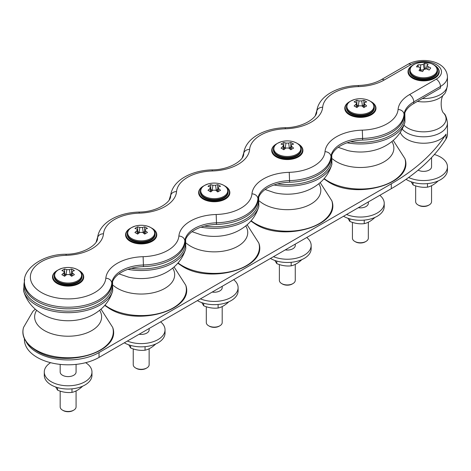 <?xml version="1.0" encoding="UTF-8"?>
<svg xmlns="http://www.w3.org/2000/svg" width="471" height="471" viewBox="0 0 471 471"><rect width="100%" height="100%" fill="white"/><g stroke="black" fill="none" stroke-linecap="round" stroke-linejoin="round"><path stroke-width="0.71" d="M347.934 218.273L349.829 221.429C354.634 223.437 359.438 224.184 364.236 223.654C367.751 222.895 371.266 220.864 374.781 217.567L374.781 217.502M349.829 221.429L349.829 218.88M364.236 223.654L364.236 220.116M346.562 214.505A23.844 13.765 0 0 0 371.313 215.518A23.844 13.765 0 0 0 384.224 203.284A23.844 13.765 0 0 0 379.814 195.312M358.319 207.717A7.948 4.586 0 0 0 368.328 203.284L368.328 201.941M343.518 216.266A23.844 13.765 0 0 0 369.5 219.25A23.844 13.765 0 0 0 384.224 206.534L384.224 203.284M368.328 222.188L368.328 238.167A7.948 4.586 180 0 1 365.996 241.411A7.948 4.586 180 0 1 354.757 241.411A7.948 4.586 180 0 1 352.432 238.167L352.432 222.371M361.969 106.022A2.873 1.66 0 0 0 362.411 105.816L363.712 105.062M357.042 105.062L358.343 105.816A2.873 1.66 0 0 0 358.784 106.022M370.553 101.365A15.202 8.778 180 0 1 371.124 101.683L371.124 101.683A15.202 8.778 180 0 1 371.124 114.094A15.202 8.778 180 0 1 349.629 114.094A15.202 8.778 180 0 1 349.629 101.683A15.202 8.778 180 0 1 350.2 101.365M350.542 113.564A13.912 8.031 0 0 0 365.702 115.307A13.912 8.031 0 0 0 374.286 107.888L374.286 107.164A13.912 8.031 180 0 1 360.38 115.195A13.912 8.031 180 0 1 346.468 107.164L346.468 107.888A13.912 8.031 0 0 0 350.542 113.564M349.488 101.765A15.596 9.008 0 0 0 349.347 101.842A15.596 9.008 0 0 0 344.778 108.212A15.596 9.008 0 0 0 360.38 117.22A15.596 9.008 0 0 0 375.976 108.212A15.596 9.008 0 0 0 371.407 101.842A15.596 9.008 0 0 0 371.266 101.765M375.976 108.295A15.596 9.008 180 0 1 375.976 108.371A15.596 9.008 180 0 1 366.35 116.696A15.596 9.008 180 0 1 349.347 114.741A15.596 9.008 180 0 1 344.778 108.371A15.596 9.008 180 0 1 344.778 108.295M366.65 101.913A23.367 10.945 128 0 0 364.654 102.596L364.136 103.131L364.654 104.15A23.367 15.631 69.5 0 1 366.65 105.969A23.267 10.898 128 0 0 363.889 107.565A23.367 10.945 -128 0 0 361.722 105.84L359.032 105.84A23.367 10.945 128 0 0 356.865 107.565A23.267 10.898 -128 0 0 354.104 105.969A23.367 15.631 -69.5 0 1 356.1 104.15L356.618 103.131L356.1 102.596A23.367 10.945 -128 0 0 354.104 101.913A23.267 15.561 -69.5 0 1 356.865 100.323A23.367 15.631 69.5 0 1 359.032 100.906L361.722 100.906A23.367 15.631 -69.5 0 1 363.889 100.323A23.267 15.561 69.5 0 1 366.65 101.913M356.865 104.256L356.865 100.323M363.889 104.256L363.889 100.323M365.996 241.411L365.296 241.817A6.953 4.015 180 0 1 355.458 241.817L354.757 241.411M229.848 192.657A15.596 9.008 180 0 1 229.848 192.739A15.596 9.008 180 0 1 220.222 201.058A15.596 9.008 180 0 1 203.219 199.109A15.596 9.008 180 0 1 198.65 192.739A15.596 9.008 180 0 1 198.656 192.657M83.72 277.025A15.596 9.008 180 0 1 83.726 277.107A15.596 9.008 180 0 1 74.094 285.426A15.596 9.008 180 0 1 57.097 283.471A15.596 9.008 180 0 1 52.528 277.107A15.596 9.008 180 0 1 52.528 277.025M439.202 71.786A15.596 9.008 180 0 1 439.202 71.869A15.596 9.008 180 0 1 429.576 80.188A15.596 9.008 180 0 1 412.578 78.239A15.596 9.008 180 0 1 408.01 71.869A15.596 9.008 180 0 1 408.01 71.786M156.784 234.841A15.596 9.008 180 0 1 156.784 234.923A15.596 9.008 180 0 1 147.158 243.242A15.596 9.008 180 0 1 130.161 241.287A15.596 9.008 180 0 1 125.592 234.923A15.596 9.008 180 0 1 125.592 234.841M302.912 150.473A15.596 9.008 180 0 1 302.912 150.555A15.596 9.008 180 0 1 293.286 158.874A15.596 9.008 180 0 1 276.283 156.925A15.596 9.008 180 0 1 271.714 150.555A15.596 9.008 180 0 1 271.714 150.473M274.87 260.457L276.771 263.607C281.57 265.62 286.374 266.362 291.172 265.838C294.687 265.079 298.208 263.048 301.723 259.751L301.723 259.686M276.771 263.607L276.771 261.058M291.172 265.838L291.172 262.3M273.498 256.689A23.844 13.765 0 0 0 298.249 257.702A23.844 13.765 0 0 0 311.16 245.468A23.844 13.765 0 0 0 306.751 237.49M285.255 249.901A7.948 4.586 0 0 0 295.264 245.468L295.264 244.125M270.454 258.449A23.844 13.765 0 0 0 296.442 261.434A23.844 13.765 0 0 0 311.16 248.712L311.16 245.468M295.264 264.366L295.264 280.351A7.948 4.586 180 0 1 292.933 283.595A7.948 4.586 180 0 1 281.693 283.595A7.948 4.586 180 0 1 279.368 280.351L279.368 264.555M288.906 148.206A2.873 1.66 0 0 0 289.347 148L290.654 147.246M283.978 147.246L285.279 148A2.873 1.66 0 0 0 285.72 148.206M297.489 143.549A15.202 8.778 180 0 1 298.061 143.861A15.202 8.778 180 0 1 298.061 143.867A15.202 8.778 180 0 1 298.061 156.278A15.202 8.778 180 0 1 276.565 156.278A15.202 8.778 180 0 1 276.565 143.867A15.202 8.778 180 0 1 277.142 143.549M277.478 155.748A13.912 8.031 0 0 0 292.638 157.491A13.912 8.031 0 0 0 301.222 150.072L301.222 149.348A13.912 8.031 180 0 1 287.316 157.379A13.912 8.031 180 0 1 273.404 149.348L273.404 150.072A13.912 8.031 0 0 0 277.478 155.748M276.424 143.943A15.596 9.008 0 0 0 276.283 144.026A15.596 9.008 0 0 0 271.714 150.396A15.596 9.008 0 0 0 287.316 159.398A15.596 9.008 0 0 0 302.912 150.396A15.596 9.008 0 0 0 298.343 144.026A15.596 9.008 0 0 0 298.202 143.943M293.586 144.097A23.367 10.945 128 0 0 291.59 144.78L291.072 145.315L291.59 146.334A23.367 15.631 69.5 0 1 293.586 148.153A23.267 10.898 128 0 0 290.825 149.743A23.367 10.945 -128 0 0 288.658 148.024L285.968 148.024A23.367 10.945 128 0 0 283.801 149.743A23.267 10.898 -128 0 0 281.046 148.153A23.367 15.631 -69.5 0 1 283.036 146.334L283.56 145.315L283.036 144.78A23.367 10.945 -128 0 0 281.046 144.097A23.267 15.561 -69.5 0 1 283.801 142.501A23.367 15.631 69.5 0 1 285.968 143.084L288.658 143.084A23.367 15.631 -69.5 0 1 290.825 142.501A23.267 15.561 69.5 0 1 293.586 144.097M283.801 146.44L283.801 142.501M290.825 146.44L290.825 142.501M292.933 283.595L292.232 284.001A6.953 4.015 180 0 1 282.394 284.001L281.693 283.595M201.806 302.641L203.708 305.791C208.506 307.804 213.31 308.546 218.114 308.022C221.629 307.263 225.144 305.232 228.659 301.935L228.659 301.864M203.708 305.791L203.708 303.242M218.114 308.022L218.114 304.484M200.434 298.873A23.844 13.765 0 0 0 225.185 299.886A23.844 13.765 0 0 0 238.096 287.651A23.844 13.765 0 0 0 233.687 279.674M212.191 292.085A7.948 4.586 0 0 0 222.2 287.651L222.2 286.309M197.39 300.628A23.844 13.765 0 0 0 223.378 303.612A23.844 13.765 0 0 0 238.096 290.895L238.096 287.651M222.2 306.55L222.2 322.535A7.948 4.586 180 0 1 219.875 325.779A7.948 4.586 180 0 1 208.629 325.779A7.948 4.586 180 0 1 206.304 322.535L206.304 306.733M215.842 190.39A2.873 1.66 0 0 0 216.283 190.184L217.59 189.43M210.914 189.43L212.221 190.184A2.873 1.66 0 0 0 212.662 190.39M224.426 185.733A15.202 8.778 180 0 1 225.003 186.045L225.003 186.045A15.202 8.778 180 0 1 225.003 198.456A15.202 8.778 180 0 1 203.501 198.456A15.202 8.778 180 0 1 203.501 186.045A15.202 8.778 180 0 1 204.078 185.733M204.414 197.932A13.912 8.031 0 0 0 219.574 199.669A13.912 8.031 0 0 0 228.158 192.25L228.158 191.532A13.912 8.031 180 0 1 214.252 199.563A13.912 8.031 180 0 1 200.34 191.532L200.34 192.25A13.912 8.031 0 0 0 204.414 197.932M203.366 186.127A15.596 9.008 0 0 0 203.219 186.21A15.596 9.008 0 0 0 198.65 192.574A15.596 9.008 0 0 0 214.252 201.582A15.596 9.008 0 0 0 229.848 192.574A15.596 9.008 0 0 0 225.279 186.21A15.596 9.008 0 0 0 225.138 186.127M220.522 186.28A23.367 10.945 128 0 0 218.526 186.963L218.008 187.499L218.526 188.512A23.367 15.631 69.5 0 1 220.522 190.337A23.267 10.898 128 0 0 217.767 191.927A23.367 10.945 -128 0 0 215.594 190.207L212.91 190.207A23.367 10.945 128 0 0 210.737 191.927A23.267 10.898 -128 0 0 207.982 190.337A23.367 15.631 -69.5 0 1 209.978 188.512L210.496 187.499L209.978 186.963A23.367 10.945 -128 0 0 207.982 186.28A23.267 15.561 -69.5 0 1 210.737 184.685A23.367 15.631 69.5 0 1 212.91 185.268L215.594 185.268A23.367 15.631 -69.5 0 1 217.767 184.685A23.267 15.561 69.5 0 1 220.522 186.28M210.737 188.618L210.737 184.685M217.767 188.618L217.767 184.685M219.875 325.779L219.168 326.185A6.953 4.015 180 0 1 209.336 326.185L208.629 325.779M128.742 344.819L130.644 347.975C135.442 349.988 140.246 350.73 145.05 350.206C148.565 349.441 152.08 347.415 155.595 344.113L155.595 344.048M130.644 347.975L130.644 345.426M145.05 350.206L145.05 346.662M127.37 341.057A23.844 13.765 0 0 0 152.121 342.07A23.844 13.765 0 0 0 165.033 329.835A23.844 13.765 0 0 0 160.623 321.858M139.128 334.269A7.948 4.586 0 0 0 149.136 329.835L149.136 328.487M124.326 342.811A23.844 13.765 0 0 0 150.314 345.796A23.844 13.765 0 0 0 165.033 333.079L165.033 329.835M149.136 348.734L149.136 364.719A7.948 4.586 180 0 1 146.811 367.963A7.948 4.586 180 0 1 135.566 367.963A7.948 4.586 180 0 1 133.24 364.719L133.24 348.917M142.778 232.574A2.873 1.66 0 0 0 143.219 232.362L144.526 231.614M137.85 231.614L139.157 232.362A2.873 1.66 0 0 0 139.599 232.574M151.362 227.917A15.202 8.778 180 0 1 151.939 228.229L151.939 228.229A15.202 8.778 180 0 1 151.939 240.64A15.202 8.778 180 0 1 130.438 240.64A15.202 8.778 180 0 1 130.438 228.229A15.202 8.778 180 0 1 131.015 227.917M131.35 240.116A13.912 8.031 0 0 0 146.51 241.853A13.912 8.031 0 0 0 155.1 234.434L155.1 233.716A13.912 8.031 180 0 1 141.188 241.747A13.912 8.031 180 0 1 127.276 233.716L127.276 234.434A13.912 8.031 0 0 0 131.35 240.116M130.302 228.311A15.596 9.008 0 0 0 130.161 228.394A15.596 9.008 0 0 0 125.592 234.758A15.596 9.008 0 0 0 141.188 243.766A15.596 9.008 0 0 0 156.784 234.758A15.596 9.008 0 0 0 152.215 228.394A15.596 9.008 0 0 0 152.074 228.311M147.458 228.459A23.367 10.945 128 0 0 145.462 229.147L144.944 229.683L145.462 230.696A23.367 15.631 69.5 0 1 147.458 232.515A23.267 10.898 128 0 0 144.703 234.111A23.367 10.945 -128 0 0 142.53 232.391L139.846 232.391A23.367 10.945 128 0 0 137.673 234.111A23.267 10.898 -128 0 0 134.918 232.515A23.367 15.631 -69.5 0 1 136.914 230.696L137.432 229.683L136.914 229.147A23.367 10.945 -128 0 0 134.918 228.459A23.267 15.561 -69.5 0 1 137.673 226.869A23.367 15.631 69.5 0 1 139.846 227.452L142.53 227.452A23.367 15.631 -69.5 0 1 144.703 226.869A23.267 15.561 69.5 0 1 147.458 228.459M137.673 230.802L137.673 226.869M144.703 230.802L144.703 226.869M146.811 367.963L146.104 368.369A6.953 4.015 180 0 1 136.272 368.369L135.566 367.963M55.678 387.003L57.58 390.159C62.384 392.172 67.182 392.914 71.986 392.384C75.501 391.625 79.016 389.594 82.531 386.297L82.531 386.232M57.58 390.159L57.58 387.609M71.986 392.384L71.986 388.846M411.159 181.771L413.061 184.92C417.859 186.934 422.664 187.676 427.468 187.152C430.983 186.392 434.498 184.361 438.012 181.064L438.012 180.999M413.061 184.92L413.061 182.371M427.468 187.152L427.468 183.613M50.591 362.688A23.844 13.765 0 0 0 44.28 372.019A23.844 13.765 0 0 0 68.124 385.784A23.844 13.765 0 0 0 91.969 372.019A23.844 13.765 0 0 0 85.657 362.688M60.176 364.383L60.176 372.019A7.948 4.586 0 0 0 62.508 375.263A7.948 4.586 0 0 0 71.168 376.258A7.948 4.586 0 0 0 76.072 372.019L76.072 364.383M44.28 372.019L44.28 375.263A23.844 13.765 0 0 0 68.124 389.028A23.844 13.765 0 0 0 91.969 375.263L91.969 372.019M76.072 390.918L76.072 406.897A7.948 4.586 180 0 1 73.747 410.141A7.948 4.586 180 0 1 62.508 410.141A7.948 4.586 180 0 1 60.176 406.897L60.176 391.101M408.634 177.496A23.844 13.765 0 0 0 433.891 179.204A23.844 13.765 0 0 0 447.45 166.781A23.844 13.765 0 0 0 440.467 157.049A23.844 13.765 0 0 0 434.368 154.5M418.154 170.125A7.948 4.586 0 0 0 426.755 170.997A7.948 4.586 0 0 0 431.554 166.781L431.554 157.579M406.037 179.333A23.844 13.765 0 0 0 432.254 182.854A23.844 13.765 0 0 0 447.45 170.025L447.45 166.781M431.554 185.68L431.554 201.665A7.948 4.586 180 0 1 430.9 203.49A7.948 4.586 180 0 1 429.228 204.909A7.948 4.586 180 0 1 417.983 204.909A7.948 4.586 180 0 1 415.657 201.665L415.657 185.862M72.399 271.325L71.88 271.861L72.399 272.88A23.367 15.631 69.5 0 1 74.394 274.699A23.267 10.898 128 0 0 71.639 276.294A23.367 10.945 -128 0 0 69.467 274.569L66.782 274.569A23.367 10.945 128 0 0 64.615 276.294A23.267 10.898 -128 0 0 61.854 274.699A23.367 15.631 -69.5 0 1 63.85 272.88L64.368 271.861L63.85 271.325A23.367 10.945 -128 0 0 61.854 270.642A23.267 15.561 -69.5 0 1 64.615 269.053A23.367 15.631 69.5 0 1 66.782 269.636L69.467 269.636A23.367 15.631 -69.5 0 1 71.639 269.053A23.267 15.561 69.5 0 1 74.394 270.642A23.367 10.945 128 0 0 72.399 271.325M82.036 275.9L82.036 276.618A13.912 8.031 180 0 1 73.447 284.037A13.912 8.031 180 0 1 58.292 282.294A13.912 8.031 180 0 1 54.218 276.618L54.218 275.9C54.318 273.398 55.766 271.337 58.563 269.724L62.101 268.264C67.836 266.822 73.052 267.322 77.756 269.765C80.8 271.814 82.231 273.857 82.036 275.9A13.912 8.031 180 0 1 68.124 283.931A13.912 8.031 180 0 1 54.218 275.9M64.615 272.986L64.615 269.053M66.535 274.758A2.873 1.66 180 0 1 66.093 274.546L64.786 273.792M71.462 273.792L70.155 274.546A2.873 1.66 180 0 1 69.714 274.758M71.639 272.986L71.639 269.053M73.747 410.141L73.04 410.547A6.953 4.015 180 0 1 63.208 410.547L62.508 410.141M78.298 270.095A15.202 8.778 180 0 1 78.875 270.413L78.875 270.413A15.202 8.778 180 0 1 78.875 282.824A15.202 8.778 180 0 1 57.374 282.824A15.202 8.778 180 0 1 57.374 270.413A15.202 8.778 180 0 1 57.951 270.095M427.091 65.239L428.074 66.682A23.367 19.582 45.9 0 1 430.73 67.995A23.267 5.11 112.2 0 0 429.175 70.061A23.367 14.901 -149.4 0 0 426.426 68.878L423.929 69.449A23.367 5.128 112.2 0 0 422.646 71.551A23.267 14.831 -149.4 0 0 419.066 70.656A23.367 9.814 -84.7 0 1 420.12 68.495L420.244 67.83L419.137 67.053A23.367 14.901 -149.4 0 0 416.482 66.882A23.267 9.773 -84.7 0 1 418.036 64.815A23.367 19.582 45.9 0 1 420.786 64.857L423.282 64.286A23.367 9.814 -84.7 0 1 424.565 63.326A23.267 19.499 45.9 0 1 428.145 64.221A23.367 5.128 112.2 0 0 427.091 65.239L426.231 68.813M418.242 66.964L418.036 64.815M437.512 70.662L437.512 71.38A13.912 8.031 180 0 1 436.37 74.577A13.912 8.031 180 0 1 420.78 79.246A13.912 8.031 180 0 1 409.693 71.38L409.693 70.662C409.105 59.676 438.107 59.676 437.512 70.662A13.912 8.031 180 0 1 436.37 73.859A13.912 8.031 180 0 1 420.78 78.527A13.912 8.031 180 0 1 409.693 70.662M426.355 68.254L425.013 67.918L424.177 69.025A2.873 1.66 180 0 1 420.703 69.955M425.013 67.918L424.565 63.326M429.228 204.909L428.522 205.315A6.953 4.015 180 0 1 418.69 205.315L417.983 204.909M433.779 64.863A15.202 8.778 180 0 1 434.356 65.175L434.356 65.175A15.202 8.778 180 0 1 434.356 77.591A15.202 8.778 180 0 1 412.855 77.591A15.202 8.778 180 0 1 412.855 65.175A15.202 8.778 180 0 1 413.432 64.863M57.238 270.495A15.596 9.008 0 0 0 57.097 270.572A15.596 9.008 0 0 0 52.528 276.942A15.596 9.008 0 0 0 68.124 285.95A15.596 9.008 0 0 0 83.726 276.942A15.596 9.008 0 0 0 79.157 270.572A15.596 9.008 0 0 0 79.01 270.495M412.72 65.257A15.596 9.008 0 0 0 412.578 65.339A15.596 9.008 0 0 0 408.01 71.71A15.596 9.008 0 0 0 423.606 80.712A15.596 9.008 0 0 0 439.202 71.71A15.596 9.008 0 0 0 434.633 65.339A15.596 9.008 0 0 0 434.492 65.257M362.305 130.143L362.611 138.445A43.715 25.24 0 0 0 404.036 114.53A33.382 19.276 180 0 1 413.768 101.883L440.467 86.47L440.467 88.095L413.768 103.508A33.382 19.276 0 0 0 404.036 116.149A43.715 25.24 180 0 1 362.611 140.07A33.382 19.276 0 0 0 330.972 158.333A43.715 25.24 180 0 1 289.547 182.253A33.382 19.276 0 0 0 257.908 200.516A43.715 25.24 180 0 1 216.483 224.437A33.382 19.276 0 0 0 184.844 242.7A43.715 25.24 180 0 1 143.419 266.615A33.382 19.276 0 0 0 111.786 284.884A43.715 25.24 180 0 1 67.012 308.823A43.715 25.24 180 0 1 24.41 283.595L24.41 281.97A43.715 25.24 0 0 0 67.012 307.204A43.715 25.24 0 0 0 111.786 283.259A5.964 4.863 -174.9 0 0 105.828 278.214A37.757 21.796 180 0 1 67.483 298.897A37.757 21.796 180 0 1 30.374 277.478A37.757 21.796 180 0 1 66.199 255.335A39.346 22.714 0 0 0 103.485 233.81A37.757 21.796 180 0 1 139.263 213.151A39.346 22.714 0 0 0 176.548 191.626A37.757 21.796 180 0 1 212.327 170.973A39.346 22.714 0 0 0 249.612 149.442A37.757 21.796 180 0 1 285.391 128.789A39.346 22.714 0 0 0 322.67 107.264A37.757 21.796 180 0 1 358.449 86.605A39.346 22.714 0 0 0 384.265 79.982L410.959 64.568A17.886 10.327 180 0 1 436.252 64.568A17.886 10.327 180 0 1 436.252 79.169L409.552 94.583A39.346 22.714 0 0 0 398.083 109.484A37.757 21.796 180 0 1 362.305 130.143A39.346 22.714 0 0 0 325.019 151.668A37.757 21.796 180 0 1 289.241 172.327A39.346 22.714 0 0 0 251.956 193.852A37.757 21.796 180 0 1 216.177 214.505A39.346 22.714 0 0 0 178.892 236.036A37.757 21.796 180 0 1 143.113 256.689A39.346 22.714 0 0 0 105.828 278.214M24.41 338.649L24.41 339.567A43.715 25.24 0 0 0 51.398 362.888A43.715 25.24 0 0 0 99.034 357.412L391.289 188.683A234.97 135.66 0 0 0 446.019 139.027L446.019 134.158A23.844 13.765 180 0 1 421.957 143.202A23.844 13.765 180 0 1 400.285 132.327M446.019 134.158A234.97 135.66 180 0 1 391.289 183.82L99.034 352.549A43.715 25.24 180 0 1 26.146 341.746M446.019 139.027A23.844 13.765 0 0 0 447.45 134.335L447.45 123.037A23.844 13.765 180 0 1 446.019 127.729A23.844 13.765 180 0 1 425.166 136.773A23.844 13.765 180 0 1 402.446 129.384A23.844 13.765 180 0 1 402.181 129.083M404.359 114.288A44.209 25.528 180 0 1 350.501 141.771M404.83 112.852L404.954 122.142A45.181 26.082 180 0 1 347.074 142.813M404.954 122.142C402.87 129.142 399.131 135.089 393.744 139.975C387.798 145.239 380.898 148.771 373.038 150.585A33.5 19.34 180 0 1 347.716 150.585L338.184 147.323M391.878 141.577A33.5 19.34 180 0 1 378.348 164.473A33.5 19.34 180 0 1 336.688 161.83A33.5 19.34 180 0 1 332.485 158.862M393.25 140.417L404.954 158.692A45.181 26.082 180 0 1 381.027 186.151A45.181 26.082 180 0 1 328.428 181.394A45.181 26.082 180 0 1 324.183 178.562M364.201 107.359L364.654 104.15M356.553 107.359L356.1 104.15M358.343 105.816L359.032 100.906M362.411 105.816L361.722 100.906M369.912 101A13.488 7.789 180 0 1 371.13 111.203A13.488 7.789 180 0 1 353.786 113.299A13.488 7.789 180 0 1 349.623 101.801A13.488 7.789 180 0 1 369.912 101M331.296 156.472A44.209 25.528 180 0 1 277.437 183.955M331.767 155.03L331.89 164.32A45.181 26.082 180 0 1 274.01 184.997M331.89 164.32C329.806 171.326 326.067 177.273 320.68 182.159C314.734 187.423 307.834 190.955 299.974 192.769A33.5 19.34 180 0 1 274.652 192.769L265.12 189.501M318.814 183.755A33.5 19.34 180 0 1 305.285 206.657A33.5 19.34 180 0 1 263.63 204.014A33.5 19.34 180 0 1 259.421 201.046M320.192 182.601L331.89 200.876A45.181 26.082 180 0 1 307.963 228.335A45.181 26.082 180 0 1 255.364 223.578A45.181 26.082 180 0 1 251.12 220.74M291.143 149.542L291.59 146.334M283.489 149.542L283.036 146.334M285.279 148L285.968 143.084M289.347 148L288.658 143.084M296.854 143.178A13.488 7.789 180 0 1 298.066 153.387A13.488 7.789 180 0 1 280.722 155.477A13.488 7.789 180 0 1 276.559 143.985A13.488 7.789 180 0 1 296.854 143.178M258.232 198.65A44.209 25.528 180 0 1 204.373 226.139M258.703 197.214L258.826 206.504A45.181 26.082 180 0 1 200.946 227.181M258.826 206.504C256.742 213.51 253.004 219.457 247.616 224.343C241.676 229.601 234.77 233.139 226.91 234.952A33.5 19.34 180 0 1 201.588 234.952L192.062 231.685M245.75 225.939A33.5 19.34 180 0 1 232.221 248.841A33.5 19.34 180 0 1 190.567 246.192A33.5 19.34 180 0 1 186.363 243.23M247.128 224.785L258.826 243.06A45.181 26.082 180 0 1 234.899 270.513A45.181 26.082 180 0 1 182.306 265.756A45.181 26.082 180 0 1 178.056 262.924M218.079 191.726L218.526 188.512M210.425 191.726L209.978 188.512M212.221 190.184L212.91 185.268M216.283 190.184L215.594 185.268M223.79 185.362A13.488 7.789 180 0 1 225.003 195.571A13.488 7.789 180 0 1 207.658 197.661A13.488 7.789 180 0 1 203.496 186.169A13.488 7.789 180 0 1 223.79 185.362M185.168 240.834A44.209 25.528 180 0 1 131.309 268.317M185.639 239.398L185.762 248.688A45.181 26.082 180 0 1 127.882 269.359M185.762 248.688C183.678 255.694 179.94 261.64 174.553 266.527C168.612 271.785 161.706 275.323 153.852 277.136A33.5 19.34 180 0 1 128.524 277.136L118.998 273.869M172.686 268.123A33.5 19.34 180 0 1 159.157 291.025A33.5 19.34 180 0 1 117.503 288.376A33.5 19.34 180 0 1 113.299 285.414M174.064 266.963L185.762 285.243A45.181 26.082 180 0 1 161.836 312.697A45.181 26.082 180 0 1 109.243 307.94A45.181 26.082 180 0 1 104.992 305.108M145.015 233.91L145.462 230.696M137.361 233.91L136.914 230.696M139.157 232.362L139.846 227.452M143.219 232.362L142.53 227.452M150.726 227.546A13.488 7.789 180 0 1 151.939 237.749A13.488 7.789 180 0 1 134.6 239.845A13.488 7.789 180 0 1 130.438 228.353A13.488 7.789 180 0 1 150.726 227.546M71.951 276.088L72.399 272.88M64.297 276.088L63.85 272.88M66.093 274.546L66.782 269.636M70.155 274.546L69.467 269.636M77.662 269.73A13.488 7.789 180 0 1 78.881 279.933A13.488 7.789 180 0 1 61.536 282.029A13.488 7.789 180 0 1 57.374 270.537A13.488 7.789 180 0 1 77.662 269.73M420.591 70.98L420.12 68.495M420.473 68.884L420.786 64.857M424.177 69.025L423.282 64.286M427.862 69.461L428.074 66.682M435.981 73.093A13.488 7.789 180 0 1 416.6 76.649A13.488 7.789 180 0 1 413.149 65.08A13.488 7.789 180 0 1 430.612 63.344A13.488 7.789 180 0 1 435.981 73.093M404.036 116.149L404.036 114.53A5.964 4.863 -174.9 0 0 398.083 109.484M413.768 103.508L413.768 101.883A5.964 3.444 -120 0 0 409.552 94.583M410.959 64.568A5.964 3.444 60 0 0 407.98 64.274C421.286 56.673 446.443 60.294 447.45 76.738A23.844 13.765 0 0 1 440.467 86.47A5.964 3.444 -120 0 0 436.252 79.169M407.98 64.274L381.28 79.687A5.964 3.444 60 0 1 384.265 79.982M66.199 255.335L66.022 254.246C83.856 254.21 98.174 244.29 97.544 238.149C98.928 222.783 118.221 212.551 139.086 212.062C156.92 212.027 171.232 202.106 170.608 195.971C171.992 180.599 191.285 170.372 212.15 169.878C229.983 169.843 244.296 159.922 243.672 153.787C245.055 138.415 264.343 128.189 285.214 127.694C303.047 127.659 317.36 117.738 316.736 111.603C318.119 96.237 337.407 86.005 358.278 85.516L358.449 86.605M316.736 111.603A5.964 4.863 5.1 0 1 322.67 107.264M285.214 127.694L285.391 128.789M243.672 153.787A5.964 4.863 5.1 0 1 249.612 149.442M212.15 169.878L212.327 170.973M170.608 195.971A5.964 4.863 5.1 0 1 176.548 191.626M139.086 212.062L139.263 213.151M97.544 238.149A5.964 4.863 5.1 0 1 103.485 233.81M111.786 284.884L111.786 283.259A33.382 19.276 180 0 1 143.419 264.996L143.113 256.689M143.419 266.615L143.419 264.996A43.715 25.24 0 0 0 184.844 241.075A5.964 4.863 -174.9 0 0 178.892 236.036M184.844 242.7L184.844 241.075A33.382 19.276 180 0 1 216.483 222.812L216.177 214.505M216.483 224.437L216.483 222.812A43.715 25.24 0 0 0 257.908 198.892A5.964 4.863 -174.9 0 0 251.956 193.852M257.908 200.516L257.908 198.892A33.382 19.276 180 0 1 289.547 180.629L289.241 172.327M289.547 182.253L289.547 180.629A43.715 25.24 0 0 0 330.972 156.713A5.964 4.863 -174.9 0 0 325.019 151.668M330.972 158.333L330.972 156.713A33.382 19.276 180 0 1 362.611 138.445L362.611 140.07M417.418 101.4A22.443 12.958 0 0 0 443.953 94.412C445.478 93.382 446.649 90.173 447.45 84.786A23.844 13.765 0 0 1 422.375 98.539M403.953 125.133A22.443 12.958 0 0 0 433.767 130.432A22.443 12.958 0 0 0 443.953 113.411C440.244 110.803 440.255 97.002 443.953 94.412M99.034 357.412L99.034 352.549M391.289 188.683L391.289 183.82M112.104 283.018A44.209 25.528 180 0 1 87.111 308.676A44.209 25.528 180 0 1 36.862 303.671A44.209 25.528 180 0 1 24.41 281.805M36.179 305.061A45.181 26.082 180 0 1 23.55 290.872C25.634 297.872 29.373 303.819 34.76 308.711C40.7 313.969 47.606 317.507 55.466 319.314A33.5 19.34 180 0 0 80.788 319.314L80.788 319.314C88.648 317.507 95.548 313.969 101.489 308.711C106.882 303.819 110.614 297.872 112.699 290.872A45.181 26.082 180 0 1 81.942 311.449A45.181 26.082 180 0 1 36.179 305.061M99.628 310.307A33.5 19.34 180 0 1 86.093 333.203A33.5 19.34 180 0 1 44.439 330.56A33.5 19.34 180 0 1 36.626 310.307M101 309.147L112.699 327.422A45.181 26.082 180 0 1 88.772 354.881A45.181 26.082 180 0 1 36.179 350.124A45.181 26.082 180 0 1 23.55 327.422L32.876 311.408L35.248 309.147M404.954 158.692C414.08 183.443 356.747 200.146 328.617 182.041L323.924 178.856M315.323 115.542L316.871 110.467M364.136 103.131L363.282 107.052M356.624 103.131L357.471 107.052M374.286 107.164C374.48 105.127 373.056 103.084 370.006 101.035C365.308 98.592 360.091 98.092 354.357 99.534L350.818 100.994C348.016 102.607 346.568 104.668 346.468 107.164M331.89 200.876C341.016 225.627 283.689 242.33 255.553 224.225L250.86 221.04M242.259 157.72L243.807 152.651M291.072 145.315L290.218 149.236M283.56 145.315L284.413 149.236M301.222 149.348C301.416 147.311 299.992 145.268 296.942 143.213C292.244 140.77 287.027 140.27 281.293 141.718L277.755 143.178C274.958 144.791 273.504 146.846 273.404 149.348M258.826 243.06C267.958 267.811 210.625 284.508 182.495 266.403L177.797 263.224M169.195 199.904L170.743 194.835M218.008 187.499L217.155 191.42M210.496 187.499L211.349 191.42M228.158 191.532C228.353 189.495 226.928 187.446 223.878 185.397C219.18 182.954 213.964 182.454 208.229 183.902L204.691 185.356C201.894 186.975 200.44 189.03 200.34 191.532M185.762 285.243C194.894 309.995 137.561 326.691 109.431 308.587L104.733 305.408M96.131 242.088L97.68 237.013M144.944 229.683L144.091 233.598M137.432 229.683L138.286 233.598M155.1 233.716C155.295 231.673 153.864 229.63 150.82 227.581C146.116 225.138 140.9 224.638 135.165 226.08L131.627 227.54C128.83 229.153 127.376 231.214 127.276 233.716M71.88 271.861L71.027 275.782M64.368 271.861L65.222 275.782M420.244 67.83L420.95 71.068M358.278 85.516C367.421 85.145 375.093 83.202 381.28 79.687M66.022 254.246C43.149 254.04 23.05 268.67 24.41 281.97M447.45 123.037C446.649 117.65 445.478 114.447 443.953 113.411M447.45 76.738L447.45 84.786M112.699 327.422C121.83 352.173 64.498 368.875 36.367 350.771C25.346 343.695 21.077 335.911 23.55 327.422M23.55 290.872L24.616 279.197M112.575 281.581L112.699 290.872"/></g></svg>

